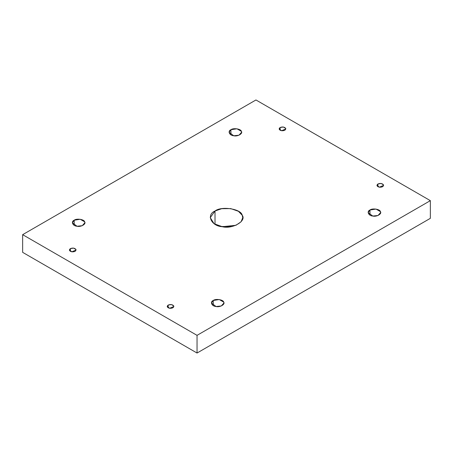 <?xml version="1.0" encoding="UTF-8"?>
<svg xmlns="http://www.w3.org/2000/svg" width="453" height="453" viewBox="0 0 453 453"><rect width="100%" height="100%" fill="white"/><g stroke="black" fill="none" stroke-linecap="round" stroke-linejoin="round"><path stroke-width="0.68" d="M377.915 186.704L377.915 183.98L376.936 185.339L379.41 187.202L383.606 185.339L383.493 184.841L381.132 183.482L377.915 183.98L377.915 186.704M369.959 215.107L369.959 210.005L368.13 212.553L372.762 216.041L378.023 215.486L380.628 212.553L380.418 211.619L375.996 209.071L369.959 210.005L369.959 215.107M213.244 305.582L213.244 300.481L211.415 303.034L216.047 306.517L221.307 305.962L223.912 303.034L223.697 302.1L219.28 299.546L213.244 300.481L213.244 305.582M168.171 307.797L168.171 305.073L167.197 306.438L169.665 308.295L173.861 306.438L173.748 305.939L171.393 304.575L168.171 305.073L168.171 307.797M70.374 251.33L70.374 248.612L69.394 249.971L71.868 251.828L76.064 249.971L75.945 249.473L73.59 248.114L70.374 248.612L70.374 251.33M74.201 225.311L74.201 220.209L72.372 222.757L77.004 226.245L82.265 225.69L84.87 222.757L84.654 221.823L80.238 219.275L74.201 220.209L74.201 225.311M230.917 134.83L230.917 129.728L229.088 132.276L233.72 135.764L238.98 135.209L241.585 132.276L241.375 131.347L236.953 128.794L230.917 129.728L230.917 134.83M280.113 130.238L280.113 127.514L279.139 128.879L281.607 130.736L285.803 128.879L285.69 128.38L283.335 127.016L280.113 127.514L280.113 130.238M221.087 226.5L231.913 226.5L221.087 226.5M215.011 224.292L215.011 211.024L210.254 217.655L214.076 223.703L222.293 226.715L235.973 225.277L241.087 221.783L242.746 217.655L242.196 215.226L238.42 211.285L230.707 208.595L221.693 208.697L215.011 211.024L215.011 224.292M430.35 218.335L430.35 200.651L197.044 335.35L197.044 353.034L430.35 218.335L197.044 353.034L197.044 335.35L430.35 200.651L430.35 218.335M22.65 252.349L22.65 234.665L255.956 99.966L430.35 200.651L255.956 99.966L22.65 234.665L197.044 335.35L22.65 234.665L22.65 252.349L197.044 353.034L22.65 252.349M215.011 211.024C221.302 205.798 241.273 208.89 242.196 215.226C246.885 220.985 232.264 229.428 222.293 226.715C211.319 226.183 205.962 214.654 215.011 211.024M280.113 127.514C282.525 126.619 284.382 126.908 285.69 128.38C285.832 130.034 284.473 130.821 281.607 130.736C279.054 129.983 278.555 128.907 280.113 127.514M230.917 129.728C233.335 127.718 241.019 128.907 241.375 131.347C243.176 133.556 237.553 136.806 233.72 135.764C229.495 135.56 227.44 131.121 230.917 129.728M74.201 220.209C76.619 218.199 84.303 219.388 84.654 221.823C86.461 224.037 80.838 227.287 77.004 226.245C72.78 226.036 70.725 221.602 74.201 220.209M70.374 248.612C72.78 247.712 74.637 248.001 75.945 249.473C76.093 251.126 74.728 251.913 71.868 251.828C69.315 251.075 68.816 249.999 70.374 248.612M168.171 305.073C170.583 304.178 172.44 304.461 173.748 305.939C173.89 307.593 172.531 308.374 169.665 308.295C167.117 307.536 166.619 306.466 168.171 305.073M213.244 300.481C215.662 298.476 223.346 299.66 223.697 302.1C225.503 304.314 219.881 307.559 216.047 306.517C211.823 306.313 209.762 301.879 213.244 300.481M369.959 210.005C372.377 207.995 380.061 209.184 380.418 211.619C382.219 213.833 376.596 217.078 372.762 216.041C368.538 215.832 366.483 211.398 369.959 210.005M377.915 183.98C380.322 183.086 382.185 183.369 383.493 184.841C383.634 186.5 382.275 187.282 379.41 187.202C376.856 186.443 376.358 185.373 377.915 183.98"/></g></svg>
